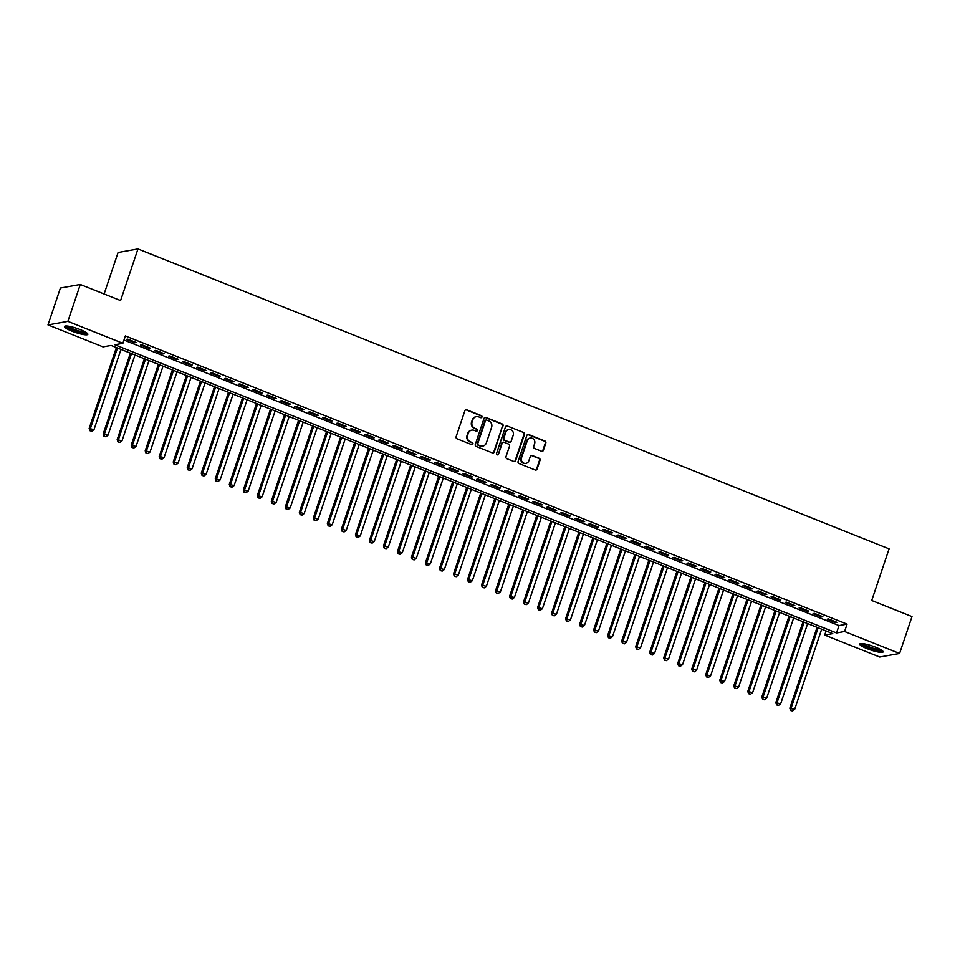 <?xml version="1.0" encoding="UTF-8"?>
<svg xmlns="http://www.w3.org/2000/svg" width="960" height="960" viewBox="0 0 960 960"><rect width="100%" height="100%" fill="white"/><g stroke="black" fill="none" stroke-linecap="round" stroke-linejoin="round"><path stroke-width="1.44" d="M481.98 417.048A1.092 1.02 79.9 0 0 481.356 415.644L466.74 409.812A1.548 1.452 79.9 0 0 464.88 410.712L456.108 436.776A1.548 1.452 79.9 0 0 456.996 438.768L471.612 444.612A1.092 1.02 79.9 0 0 472.92 443.976A1.092 1.02 79.9 0 0 472.296 442.584L470.4 441.828A4.968 4.656 79.9 0 1 467.568 435.432L468.288 433.26A4.968 4.656 79.9 0 1 474.252 430.38L476.148 431.136A1.092 1.02 79.9 0 0 477.444 430.512A1.092 1.02 79.9 0 0 476.832 429.108L474.936 428.352A4.968 4.656 79.9 0 1 472.092 421.968L472.824 419.796A4.968 4.656 79.9 0 1 478.788 416.916L480.684 417.672A1.092 1.02 79.9 0 0 481.98 417.048M480.936 417.732A1.092 1.02 79.9 0 0 480.828 415.74L466.212 409.908A1.548 1.452 79.9 0 0 465.72 409.8M471.876 444.672A1.092 1.02 79.9 0 0 471.756 442.68L470.4 441.828M476.4 431.208A1.092 1.02 79.9 0 0 476.292 429.204L474.936 428.352M867.24 648.72A12.336 2.148 18.6 0 1 859.74 644.04A12.336 2.148 18.6 0 1 875.616 647.22A12.336 2.148 18.6 0 1 883.116 651.9A12.336 2.148 18.6 0 1 867.24 648.72M71.964 331.164A12.336 2.148 18.6 0 1 64.476 326.472A12.336 2.148 18.6 0 1 80.352 329.664A12.336 2.148 18.6 0 1 87.84 334.344A12.336 2.148 18.6 0 1 71.964 331.164M541.512 451.248A1.548 1.452 79.9 0 0 543.372 450.348L545.832 443.028A1.548 1.452 79.9 0 0 544.944 441.036L528.708 434.556A1.548 1.452 79.9 0 0 526.848 435.456L518.076 461.52A1.548 1.452 79.9 0 0 518.964 463.512L535.2 469.992A1.548 1.452 79.9 0 0 537.06 469.104L540.036 460.26A1.548 1.452 79.9 0 0 539.148 458.268L532.2 455.496A1.548 1.452 79.9 0 0 530.34 456.396L528.864 460.776A4.152 3.9 79.9 0 1 522.216 461.928A4.152 3.9 79.9 0 1 521.508 457.836L527.28 440.676A4.152 3.9 79.9 0 1 533.916 439.512A4.152 3.9 79.9 0 1 534.636 443.616L533.676 446.472A1.548 1.452 79.9 0 0 534.564 448.464L541.512 451.248M48 324.912L60.408 288.024L80.292 284.472L120.588 300.564L137.964 248.928L889.092 548.856L871.716 600.492L912 616.584L899.592 653.472L879.708 657.024L824.7 635.064L832.764 633.624L111.06 345.432L103.008 346.872L48 324.912L67.884 321.36L122.88 343.32L114.828 344.76L836.52 632.952L844.584 631.5L899.592 653.472M80.292 284.472L67.884 321.36M123.984 340.056L839.004 625.572L847.068 624.132L125.364 335.94L122.88 343.32M847.068 624.132L844.584 631.5M503.052 425.952A1.548 1.452 79.9 0 0 502.164 423.948L485.94 417.468A1.548 1.452 79.9 0 0 484.068 418.368L475.296 444.432A1.548 1.452 79.9 0 0 476.184 446.436L492.42 452.916A1.548 1.452 79.9 0 0 494.28 452.016L502.512 426.048A1.548 1.452 79.9 0 0 501.624 424.044L485.4 417.564A1.548 1.452 79.9 0 0 484.908 417.468M507.324 426.012L523.56 432.492A1.548 1.452 79.9 0 1 524.448 434.496L515.676 460.56A1.548 1.452 79.9 0 1 513.804 461.46L506.856 458.688A1.548 1.452 79.9 0 1 505.968 456.684L509.532 446.112A1.548 1.452 79.9 0 0 508.644 444.12L504.036 442.272A1.548 1.452 79.9 0 0 502.176 443.172L498.468 454.176A1.092 1.02 79.9 0 1 496.728 454.488A1.092 1.02 79.9 0 1 496.548 453.408L505.464 426.912A1.548 1.452 79.9 0 1 507.324 426.012L523.56 432.492M136.188 342.516L127.776 339.156L126.432 339.396L134.844 342.756L136.188 342.516M150.204 348.108L141.792 344.748L140.448 344.988L148.86 348.348L150.204 348.108M164.208 353.712L155.808 350.352L154.464 350.592L162.864 353.952L164.208 353.712M178.224 359.304L169.824 355.944L168.48 356.184L176.88 359.544L178.224 359.304M192.24 364.896L183.828 361.536L182.484 361.776L190.896 365.136L192.24 364.896M206.256 370.5L197.844 367.14L196.5 367.38L204.912 370.74L206.256 370.5M220.272 376.092L211.86 372.732L210.516 372.972L218.928 376.332L220.272 376.092M234.276 381.684L225.876 378.324L224.532 378.564L232.932 381.924L234.276 381.684M248.292 387.276L239.892 383.928L238.548 384.168L246.948 387.528L248.292 387.276M262.308 392.88L253.896 389.52L252.552 389.76L260.964 393.12L262.308 392.88M276.324 398.472L267.912 395.112L266.568 395.352L274.98 398.712L276.324 398.472M290.34 404.064L281.928 400.716L280.584 400.956L288.996 404.304L290.34 404.064M304.344 409.668L295.944 406.308L294.6 406.548L303 409.908L304.344 409.668M318.36 415.26L309.96 411.9L308.616 412.14L317.016 415.5L318.36 415.26M332.376 420.852L323.964 417.504L322.62 417.744L331.032 421.092L332.376 420.852M346.392 426.456L337.98 423.096L336.636 423.336L345.048 426.696L346.392 426.456M360.408 432.048L351.996 428.688L350.652 428.928L359.064 432.288L360.408 432.048M374.412 437.64L366.012 434.292L364.668 434.532L373.068 437.88L374.412 437.64M388.428 443.244L380.028 439.884L378.684 440.124L387.084 443.484L388.428 443.244M402.444 448.836L394.032 445.476L392.688 445.716L401.1 449.076L402.444 448.836M416.46 454.428L408.048 451.08L406.704 451.32L415.116 454.668L416.46 454.428M430.476 460.032L422.064 456.672L420.72 456.912L429.132 460.272L430.476 460.032M444.48 465.624L436.08 462.264L434.736 462.504L443.136 465.864L444.48 465.624M458.496 471.216L450.084 467.868L448.752 468.108L457.152 471.456L458.496 471.216M472.512 476.82L464.1 473.46L462.756 473.7L471.168 477.06L472.512 476.82M486.528 482.412L478.116 479.052L476.772 479.292L485.184 482.652L486.528 482.412M500.544 488.004L492.132 484.644L490.788 484.884L499.2 488.244L500.544 488.004M514.548 493.608L506.148 490.248L504.804 490.488L513.204 493.848L514.548 493.608M528.564 499.2L520.152 495.84L518.82 496.08L527.22 499.44L528.564 499.2M542.58 504.792L534.168 501.432L532.824 501.672L541.236 505.032L542.58 504.792M556.596 510.396L548.184 507.036L546.84 507.276L555.252 510.636L556.596 510.396M570.612 515.988L562.2 512.628L560.856 512.868L569.268 516.228L570.612 515.988M584.616 521.58L576.216 518.22L574.872 518.46L583.272 521.82L584.616 521.58M598.632 527.172L590.22 523.824L588.888 524.064L597.288 527.424L598.632 527.172M612.648 532.776L604.236 529.416L602.892 529.656L611.304 533.016L612.648 532.776M626.664 538.368L618.252 535.008L616.908 535.248L625.32 538.608L626.664 538.368M640.68 543.96L632.268 540.612L630.924 540.852L639.336 544.2L640.68 543.96M654.684 549.564L646.284 546.204L644.94 546.444L653.34 549.804L654.684 549.564M668.7 555.156L660.288 551.796L658.956 552.036L667.356 555.396L668.7 555.156M682.716 560.748L674.304 557.4L672.96 557.64L681.372 560.988L682.716 560.748M696.732 566.352L688.32 562.992L686.976 563.232L695.388 566.592L696.732 566.352M710.748 571.944L702.336 568.584L700.992 568.824L709.404 572.184L710.748 571.944M724.752 577.536L716.352 574.188L715.008 574.428L723.408 577.776L724.752 577.536M738.768 583.14L730.356 579.78L729.024 580.02L737.424 583.38L738.768 583.14M752.784 588.732L744.372 585.372L743.028 585.612L751.44 588.972L752.784 588.732M766.8 594.324L758.388 590.976L757.044 591.216L765.456 594.564L766.8 594.324M780.816 599.928L772.404 596.568L771.06 596.808L779.472 600.168L780.816 599.928M794.82 605.52L786.42 602.16L785.076 602.4L793.476 605.76L794.82 605.52M808.836 611.112L800.424 607.764L799.092 608.004L807.492 611.352L808.836 611.112M822.852 616.716L814.44 613.356L813.096 613.596L821.508 616.956L822.852 616.716M827.112 619.188L835.524 622.548L836.868 622.308L828.456 618.948L827.112 619.188M137.964 248.928L118.08 252.48L104.112 293.988M826.08 630.948L824.7 635.064M839.004 625.572L836.52 632.952M134.844 342.756L135.072 342.072M148.86 348.348L149.088 347.664M162.864 353.952L163.104 353.268M176.88 359.544L177.108 358.86M190.896 365.136L191.124 364.452M204.912 370.74L205.14 370.044M218.928 376.332L219.156 375.648M232.932 381.924L233.172 381.24M246.948 387.528L247.176 386.832M260.964 393.12L261.192 392.436M274.98 398.712L275.208 398.028M288.996 404.304L289.224 403.62M303 409.908L303.24 409.224M317.016 415.5L317.244 414.816M331.032 421.092L331.26 420.408M345.048 426.696L345.276 426.012M359.064 432.288L359.292 431.604M373.068 437.88L373.308 437.196M387.084 443.484L387.312 442.8M401.1 449.076L401.328 448.392M415.116 454.668L415.344 453.984M429.132 460.272L429.36 459.588M443.136 465.864L443.376 465.18M457.152 471.456L457.38 470.772M471.168 477.06L471.396 476.376M485.184 482.652L485.412 481.968M499.2 488.244L499.428 487.56M513.204 493.848L513.444 493.164M527.22 499.44L527.448 498.756M541.236 505.032L541.464 504.348M555.252 510.636L555.48 509.952M569.268 516.228L569.496 515.544M583.272 521.82L583.512 521.136M597.288 527.424L597.516 526.728M611.304 533.016L611.532 532.332M625.32 538.608L625.548 537.924M639.336 544.2L639.564 543.516M653.34 549.804L653.58 549.12M667.356 555.396L667.584 554.712M681.372 560.988L681.6 560.304M695.388 566.592L695.616 565.908M709.404 572.184L709.632 571.5M723.408 577.776L723.648 577.092M737.424 583.38L737.652 582.696M751.44 588.972L751.668 588.288M765.456 594.564L765.684 593.88M779.472 600.168L779.7 599.484M793.476 605.76L793.716 605.076M807.492 611.352L807.72 610.668M821.508 616.956L821.736 616.272M835.524 622.548L835.752 621.864M476.088 416.724A4.968 4.656 79.9 0 0 472.284 419.892L472.824 419.796M474.396 428.448A4.968 4.656 79.9 0 1 471.552 422.064L472.284 419.892M471.552 430.188A4.968 4.656 79.9 0 0 467.76 433.356L468.288 433.26M469.872 441.924A4.968 4.656 79.9 0 1 467.028 435.528L467.76 433.356M492.9 453.012A1.548 1.452 79.9 0 0 493.74 452.112L502.512 426.048M486.768 420.108A1.092 1.02 79.9 0 0 485.46 420.732L477.756 443.616A1.092 1.02 79.9 0 0 478.38 445.008L480.372 445.812A4.968 4.656 79.9 0 0 486.336 442.932L491.604 427.296A4.968 4.656 79.9 0 0 488.76 420.9L486.768 420.108M485.976 420.132A1.092 1.02 79.9 0 0 484.92 420.828L485.46 420.732M482.544 446.1A4.968 4.656 79.9 0 1 479.844 445.908L477.84 445.104A1.092 1.02 79.9 0 1 477.228 443.712L484.92 420.828M514.296 461.556A1.548 1.452 79.9 0 0 515.136 460.656L523.908 434.592A1.548 1.452 79.9 0 0 523.02 432.588M503.016 442.272A1.548 1.452 79.9 0 0 501.636 443.268L498.468 454.176M497.424 454.872A1.092 1.02 79.9 0 0 497.928 454.272M513.228 435.144A4.152 3.9 79.9 0 0 508.812 429.588A4.152 3.9 79.9 0 0 505.86 432.204L503.832 438.252A1.548 1.452 79.9 0 0 504.72 440.244L509.328 442.092A1.548 1.452 79.9 0 0 511.188 441.192L513.228 435.144M508.548 429.648A4.152 3.9 79.9 0 0 505.332 432.3L505.86 432.204M509.808 442.188A1.548 1.452 79.9 0 1 508.788 442.188L504.18 440.34A1.548 1.452 79.9 0 1 503.292 438.348L505.332 432.3M529.956 438.12A4.152 3.9 79.9 0 0 526.74 440.772L527.28 440.676M525.636 463.428A4.152 3.9 79.9 0 1 520.968 457.932L526.74 440.772M535.68 470.1A1.548 1.452 79.9 0 0 536.52 469.2L539.496 460.356A1.548 1.452 79.9 0 0 538.608 458.364L531.66 455.592A1.548 1.452 79.9 0 0 531.168 455.484M541.992 451.344A1.548 1.452 79.9 0 0 542.832 450.444L545.292 443.124A1.548 1.452 79.9 0 0 544.404 441.132L528.18 434.652A1.548 1.452 79.9 0 0 527.688 434.544M116.376 347.556L89.148 428.46L93.996 429.624L120.984 349.392M117.48 348L90.492 428.22L89.952 430.728L91.896 431.184L90.492 430.632M93.996 429.624L91.896 431.184M89.952 430.728L89.148 428.46M86.58 332.772A10.668 1.86 18.6 0 1 72.924 329.88A10.668 1.86 18.6 0 1 66.432 325.992M67.836 326.112A9.876 1.716 -161.4 0 0 73.44 329.088A9.876 1.716 -161.4 0 0 85.38 332.016M65.22 326.04A12.252 2.136 -161.4 0 0 72.396 329.976A12.252 2.136 -161.4 0 0 87.504 333.552M881.856 650.328A10.668 1.86 18.6 0 1 871.896 648.768A10.668 1.86 18.6 0 1 861.816 643.848A10.668 1.86 18.6 0 1 861.696 643.548M860.496 643.608A12.252 2.136 -161.4 0 0 871.14 648.816A12.252 2.136 -161.4 0 0 882.78 651.108M863.112 643.68A9.876 1.716 -161.4 0 0 871.524 647.688A9.876 1.716 -161.4 0 0 880.656 649.584M130.38 353.148L103.152 434.052L108 435.216L135 354.996M131.496 353.592L104.496 433.812L103.968 436.32L105.9 436.788L104.508 436.224M108 435.216L105.9 436.788M103.968 436.32L103.152 434.052M144.396 358.74L117.168 439.656L122.016 440.808L149.016 360.588M145.512 359.184L118.512 439.416L117.984 441.912L119.916 442.38L118.512 441.816M122.016 440.808L119.916 442.38M117.984 441.912L117.168 439.656M158.412 364.344L131.184 445.248L136.032 446.412L163.032 366.18M159.528 364.788L132.528 445.008L131.988 447.516L133.932 447.972L132.528 447.42M136.032 446.412L133.932 447.972M131.988 447.516L131.184 445.248M172.428 369.936L145.2 450.84L150.048 452.004L177.048 371.784M173.544 370.38L146.544 450.6L146.004 453.108L147.948 453.576L146.544 453.012M150.048 452.004L147.948 453.576M146.004 453.108L145.2 450.84M186.444 375.528L159.216 456.444L164.064 457.596L191.052 377.376M187.548 375.972L160.56 456.204L160.02 458.7L161.964 459.168L160.56 458.604M164.064 457.596L161.964 459.168M160.02 458.7L159.216 456.444M200.448 381.132L173.22 462.036L178.068 463.2L205.068 382.968M201.564 381.576L174.564 461.796L174.036 464.304L175.968 464.76L174.576 464.208M178.068 463.2L175.968 464.76M174.036 464.304L173.22 462.036M214.464 386.724L187.236 467.628L192.084 468.792L219.084 388.572M215.58 387.168L188.58 467.388L188.052 469.896L189.984 470.364L188.58 469.8M192.084 468.792L189.984 470.364M188.052 469.896L187.236 467.628M228.48 392.316L201.252 473.232L206.1 474.384L233.1 394.164M229.596 392.76L202.596 472.992L202.056 475.488L204 475.956L202.596 475.392M206.1 474.384L204 475.956M202.056 475.488L201.252 473.232M242.496 397.92L215.268 478.824L220.116 479.976L247.116 399.756M243.612 398.364L216.612 478.584L216.072 481.092L218.016 481.548L216.612 480.996M220.116 479.976L218.016 481.548M216.072 481.092L215.268 478.824M256.512 403.512L229.284 484.416L234.132 485.58L261.12 405.36M257.616 403.956L230.628 484.176L230.088 486.684L232.032 487.152L230.628 486.588M234.132 485.58L232.032 487.152M230.088 486.684L229.284 484.416M270.516 409.104L243.288 490.02L248.136 491.172L275.136 410.952M271.632 409.548L244.632 489.78L244.104 492.276L246.036 492.744L244.644 492.18M248.136 491.172L246.036 492.744M244.104 492.276L243.288 490.02M284.532 414.708L257.304 495.612L262.152 496.764L289.152 416.544M285.648 415.152L258.648 495.372L258.12 497.88L260.052 498.336L258.648 497.784M262.152 496.764L260.052 498.336M258.12 497.88L257.304 495.612M298.548 420.3L271.32 501.204L276.168 502.368L303.168 422.148M299.664 420.744L272.664 500.964L272.124 503.472L274.068 503.94L272.664 503.376M276.168 502.368L274.068 503.94M272.124 503.472L271.32 501.204M312.564 425.892L285.336 506.808L290.184 507.96L317.184 427.74M313.68 426.336L286.68 506.556L286.14 509.064L288.084 509.532L286.68 508.968M290.184 507.96L288.084 509.532M286.14 509.064L285.336 506.808M326.58 431.496L299.352 512.4L304.2 513.552L331.188 433.332M327.684 431.94L300.696 512.16L300.156 514.668L302.1 515.124L300.696 514.572M304.2 513.552L302.1 515.124M300.156 514.668L299.352 512.4M340.584 437.088L313.356 517.992L318.204 519.156L345.204 438.936M341.7 437.532L314.7 517.752L314.172 520.26L316.104 520.728L314.712 520.164M318.204 519.156L316.104 520.728M314.172 520.26L313.356 517.992M354.6 442.68L327.372 523.584L332.22 524.748L359.22 444.528M355.716 443.124L328.716 523.344L328.188 525.852L330.12 526.32L328.716 525.756M332.22 524.748L330.12 526.32M328.188 525.852L327.372 523.584M368.616 448.284L341.388 529.188L346.236 530.34L373.236 450.12M369.732 448.728L342.732 528.948L342.192 531.456L344.136 531.912L342.732 531.36M346.236 530.34L344.136 531.912M342.192 531.456L341.388 529.188M382.632 453.876L355.404 534.78L360.252 535.944L387.252 455.724M383.748 454.32L356.748 534.54L356.208 537.048L358.152 537.516L356.748 536.952M360.252 535.944L358.152 537.516M356.208 537.048L355.404 534.78M396.648 459.468L369.42 540.372L374.256 541.536L401.256 461.316M397.752 459.912L370.764 540.132L370.224 542.64L372.168 543.108L370.764 542.544M374.256 541.536L372.168 543.108M370.224 542.64L369.42 540.372M410.652 465.072L383.424 545.976L388.272 547.128L415.272 466.908M411.768 465.516L384.768 545.736L384.24 548.244L386.172 548.7L384.78 548.148M388.272 547.128L386.172 548.7M384.24 548.244L383.424 545.976M424.668 470.664L397.44 551.568L402.288 552.732L429.288 472.5M425.784 471.108L398.784 551.328L398.256 553.836L400.188 554.292L398.784 553.74M402.288 552.732L400.188 554.292M398.256 553.836L397.44 551.568M438.684 476.256L411.456 557.16L416.304 558.324L443.304 478.104M439.8 476.7L412.8 556.92L412.26 559.428L414.204 559.896L412.8 559.332M416.304 558.324L414.204 559.896M412.26 559.428L411.456 557.16M452.7 481.848L425.472 562.764L430.32 563.916L457.308 483.696M453.816 482.304L426.816 562.524L426.276 565.032L428.22 565.488L426.816 564.936M430.32 563.916L428.22 565.488M426.276 565.032L425.472 562.764M466.716 487.452L439.488 568.356L444.324 569.52L471.324 489.288M467.82 487.896L440.832 568.116L440.292 570.624L442.236 571.08L440.832 570.528M444.324 569.52L442.236 571.08M440.292 570.624L439.488 568.356M480.72 493.044L453.492 573.948L458.34 575.112L485.34 494.892M481.836 493.488L454.836 573.708L454.308 576.216L456.24 576.684L454.848 576.12M458.34 575.112L456.24 576.684M454.308 576.216L453.492 573.948M494.736 498.636L467.508 579.552L472.356 580.704L499.356 500.484M495.852 499.08L468.852 579.312L468.324 581.808L470.256 582.276L468.852 581.712M472.356 580.704L470.256 582.276M468.324 581.808L467.508 579.552M508.752 504.24L481.524 585.144L486.372 586.308L513.372 506.076M509.868 504.684L482.868 584.904L482.328 587.412L484.272 587.868L482.868 587.316M486.372 586.308L484.272 587.868M482.328 587.412L481.524 585.144M522.768 509.832L495.54 590.736L500.388 591.9L527.376 511.68M523.884 510.276L496.884 590.496L496.344 593.004L498.288 593.472L496.884 592.908M500.388 591.9L498.288 593.472M496.344 593.004L495.54 590.736M536.784 515.424L509.556 596.34L514.392 597.492L541.392 517.272M537.888 515.868L510.9 596.1L510.36 598.596L512.304 599.064L510.9 598.5M514.392 597.492L512.304 599.064M510.36 598.596L509.556 596.34M550.788 521.028L523.56 601.932L528.408 603.096L555.408 522.864M551.904 521.472L524.904 601.692L524.376 604.2L526.308 604.656L524.916 604.104M528.408 603.096L526.308 604.656M524.376 604.2L523.56 601.932M564.804 526.62L537.576 607.524L542.424 608.688L569.424 528.468M565.92 527.064L538.92 607.284L538.392 609.792L540.324 610.26L538.92 609.696M542.424 608.688L540.324 610.26M538.392 609.792L537.576 607.524M578.82 532.212L551.592 613.128L556.44 614.28L583.44 534.06M579.936 532.656L552.936 612.888L552.396 615.384L554.34 615.852L552.936 615.288M556.44 614.28L554.34 615.852M552.396 615.384L551.592 613.128M592.836 537.816L565.608 618.72L570.456 619.872L597.444 539.652M593.952 538.26L566.952 618.48L566.412 620.988L568.356 621.444L566.952 620.892M570.456 619.872L568.356 621.444M566.412 620.988L565.608 618.72M606.852 543.408L579.624 624.312L584.46 625.476L611.46 545.256M607.956 543.852L580.968 624.072L580.428 626.58L582.372 627.048L580.968 626.484M584.46 625.476L582.372 627.048M580.428 626.58L579.624 624.312M620.856 549L593.628 629.916L598.476 631.068L625.476 550.848M621.972 549.444L594.972 629.676L594.444 632.172L596.376 632.64L594.984 632.076M598.476 631.068L596.376 632.64M594.444 632.172L593.628 629.916M634.872 554.604L607.644 635.508L612.492 636.66L639.492 556.44M635.988 555.048L608.988 635.268L608.46 637.776L610.392 638.232L608.988 637.68M612.492 636.66L610.392 638.232M608.46 637.776L607.644 635.508M648.888 560.196L621.66 641.1L626.508 642.264L653.508 562.044M650.004 560.64L623.004 640.86L622.464 643.368L624.408 643.836L623.004 643.272M626.508 642.264L624.408 643.836M622.464 643.368L621.66 641.1M662.904 565.788L635.676 646.704L640.524 647.856L667.512 567.636M664.02 566.232L637.02 646.452L636.48 648.96L638.424 649.428L637.02 648.864M640.524 647.856L638.424 649.428M636.48 648.96L635.676 646.704M676.92 571.392L649.692 652.296L654.528 653.448L681.528 573.228M678.024 571.836L651.036 652.056L650.496 654.564L652.428 655.02L651.036 654.468M654.528 653.448L652.428 655.02M650.496 654.564L649.692 652.296M690.924 576.984L663.696 657.888L668.544 659.052L695.544 578.832M692.04 577.428L665.04 657.648L664.512 660.156L666.444 660.624L665.052 660.06M668.544 659.052L666.444 660.624M664.512 660.156L663.696 657.888M704.94 582.576L677.712 663.48L682.56 664.644L709.56 584.424M706.056 583.02L679.056 663.24L678.528 665.748L680.46 666.216L679.056 665.652M682.56 664.644L680.46 666.216M678.528 665.748L677.712 663.48M718.956 588.18L691.728 669.084L696.576 670.236L723.576 590.016M720.072 588.624L693.072 668.844L692.532 671.352L694.476 671.808L693.072 671.256M696.576 670.236L694.476 671.808M692.532 671.352L691.728 669.084M732.972 593.772L705.744 674.676L710.592 675.84L737.58 595.62M734.088 594.216L707.088 674.436L706.548 676.944L708.492 677.412L707.088 676.848M710.592 675.84L708.492 677.412M706.548 676.944L705.744 674.676M746.988 599.364L719.76 680.268L724.596 681.432L751.596 601.212M748.092 599.808L721.092 680.028L720.564 682.536L722.496 683.004L721.104 682.44M724.596 681.432L722.496 683.004M720.564 682.536L719.76 680.268M760.992 604.968L733.764 685.872L738.612 687.024L765.612 606.804M762.108 605.412L735.108 685.632L734.58 688.14L736.512 688.596L735.12 688.044M738.612 687.024L736.512 688.596M734.58 688.14L733.764 685.872M775.008 610.56L747.78 691.464L752.628 692.628L779.628 612.396M776.124 611.004L749.124 691.224L748.596 693.732L750.528 694.2L749.124 693.636M752.628 692.628L750.528 694.2M748.596 693.732L747.78 691.464M789.024 616.152L761.796 697.056L766.644 698.22L793.644 618M790.14 616.596L763.14 696.816L762.6 699.324L764.544 699.792L763.14 699.228M766.644 698.22L764.544 699.792M762.6 699.324L761.796 697.056M803.04 621.756L775.812 702.66L780.66 703.812L807.648 623.592M804.144 622.2L777.156 702.42L776.616 704.928L778.56 705.384L777.156 704.832M780.66 703.812L778.56 705.384M776.616 704.928L775.812 702.66M817.056 627.348L789.828 708.252L794.664 709.416L821.664 629.184M818.16 627.792L791.16 708.012L790.632 710.52L792.564 710.976L791.172 710.424M794.664 709.416L792.564 710.976M790.632 710.52L789.828 708.252"/></g></svg>
